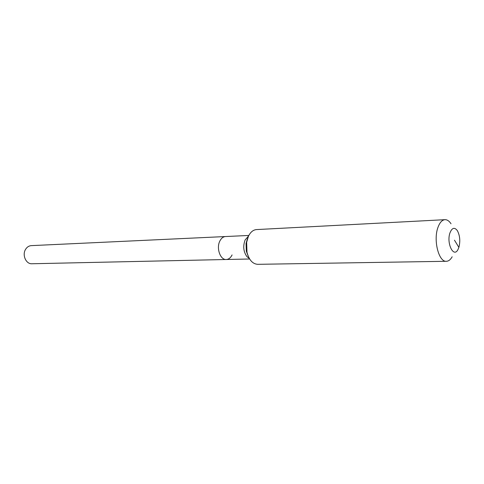 <?xml version="1.0" encoding="UTF-8"?>
<svg xmlns="http://www.w3.org/2000/svg" width="484" height="484" viewBox="0 0 484 484"><rect width="100%" height="100%" fill="white"/><g stroke="black" fill="none" stroke-linecap="round" stroke-linejoin="round"><path stroke-width="0.73" d="M232.09 254.929C230.65 257.827 228.714 259.357 226.282 259.503L31.914 263.756C25.961 264.216 21.877 254.814 25.67 249.199C27.098 246.985 28.973 245.799 31.297 245.63L225.496 236.543C223.172 236.724 221.291 238.213 219.869 241.002C221.291 238.213 223.172 236.724 225.496 236.543L248.83 235.454M226.282 259.503C220.305 260.065 216.094 248.086 219.869 241.002C216.094 248.086 220.305 260.065 226.282 259.503L249.641 258.994M458.886 247.391L457.979 249.538C453.653 258.347 446.242 243.216 449.975 232.858C452.056 227.728 454.506 226.978 457.332 230.602C459.933 235.533 460.453 241.129 458.886 247.391L454.47 240.179M452.165 256.786C450.519 259.696 448.601 261.197 446.405 261.287C438.8 262.249 433.162 240.342 437.905 227.565C439.678 222.586 442.037 219.954 444.977 219.675C447.174 219.615 449.194 220.982 451.027 223.771M446.405 261.287L257.712 264.325C252.606 263.968 249.03 259.956 246.985 252.291L246.646 242.321L248.425 236.271C250.482 232.09 253.18 229.864 256.514 229.579L444.977 219.675M249.339 258.486L246.894 256.593C243.422 251.668 242.835 246.114 245.134 239.937L248.564 235.98M248.123 255.982L246.314 251.196L246.047 243.458L247.433 238.757M247.56 238.467L246.047 243.458L246.646 242.321M246.985 252.291L246.314 251.196L248.159 256.072"/></g></svg>
